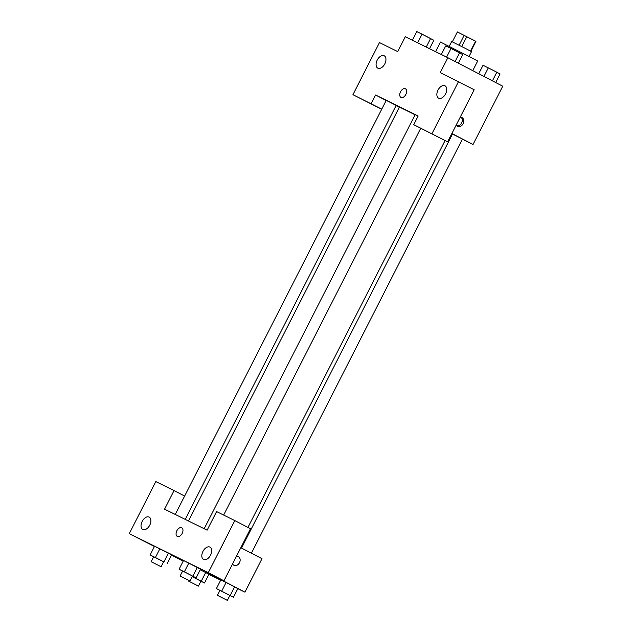 <?xml version="1.0" encoding="UTF-8"?>
<svg xmlns="http://www.w3.org/2000/svg" width="632" height="632" viewBox="0 0 632 632"><rect width="100%" height="100%" fill="white"/><g stroke="black" fill="none" stroke-linecap="round" stroke-linejoin="round"><path stroke-width="0.95" d="M457.363 31.924L452.33 41.815L457.363 31.924L475.936 41.388L470.895 51.271M459.124 45.204L464.172 35.289M470.556 51.089L475.604 41.183M461.771 46.547L466.819 36.632M449.226 46.334L451.675 41.522L464.836 48.111L471.519 51.634L469.07 56.438M472.76 70.65L477.673 61.02L470.469 57.164L440.464 42.06L435.574 51.666M381.704 109.273L352.94 94.674L379.477 42.589L397.718 51.595L405.294 36.711L447.843 57.717L502.732 86.205L473.036 144.483L462.348 139.206M399.298 107.29L396.059 105.615M384.817 63.848A6.96 4.234 -62.6 0 0 384.217 55.798A6.96 4.234 -62.6 0 0 377.257 60.024A6.96 4.234 -62.6 0 0 377.81 68.153A6.96 4.234 -62.6 0 0 384.817 63.848M381.752 109.17L352.94 94.674M386.176 100.488L375.598 94.998L371.174 103.68M452.362 134.276L451.667 133.937M460.175 117.236A4.874 3.863 -63.7 0 1 461.905 117.544A4.874 3.863 -63.7 0 1 463.217 123.627A4.874 3.863 -63.7 0 1 457.6 126.281A4.874 3.863 -63.7 0 1 456.225 124.978M451.88 133.51L473.036 144.483M447.646 141.829L413.731 124.686L447.646 141.829L474.182 89.744L440.267 72.601L447.843 57.717M456.881 125.792A4.874 3.863 116.3 0 0 461.684 122.869A4.874 3.863 116.3 0 0 461.091 117.275M445.599 93.86A6.96 4.234 -62.6 0 0 445.007 85.81A6.96 4.234 -62.6 0 0 438.039 90.036A6.96 4.234 -62.6 0 0 438.592 98.165A6.96 4.234 -62.6 0 0 445.599 93.86M458.5 81.607L431.964 133.692M413.731 124.686L418.147 116.004L375.598 94.998M400.98 97.439A4.874 2.963 117.4 0 1 400.949 97.423A4.874 2.963 117.4 0 1 400.562 91.735A4.874 2.963 117.4 0 1 405.436 88.772A4.874 2.963 117.4 0 1 405.839 94.437A4.874 2.963 117.4 0 1 400.98 97.439M405.436 88.78A4.874 2.963 -62.6 0 0 400.562 91.735A4.874 2.963 -62.6 0 0 400.949 97.423M185.239 519.386L396.153 105.441L389.02 101.752L386.231 100.385L175.254 514.456M418.092 116.114L415.161 114.676L204.183 528.739M251.418 553.182L462.403 139.095L460.483 138.068L452.488 134.039L241.535 548.047M415.113 114.771L399.416 107.053L188.502 520.997M207.114 530.185L164.565 509.179L174.037 490.574L155.804 481.576L129.268 533.661L208.291 572.671L234.828 520.586L216.594 511.588L207.114 530.185M240.847 547.691L262.003 558.672L244.94 592.152L237.83 588.645M182.182 533.4A4.874 2.963 117.4 0 1 177.276 536.41A4.874 2.963 117.4 0 1 176.889 530.714A4.874 2.963 117.4 0 1 181.763 527.76A4.874 2.963 117.4 0 1 182.182 533.4M149.768 525.153A6.96 4.234 117.4 0 1 142.761 529.458A6.96 4.234 117.4 0 1 142.208 521.329A6.96 4.234 117.4 0 1 149.176 517.102A6.96 4.234 117.4 0 1 149.768 525.153M210.551 555.165A6.96 4.234 117.4 0 1 203.551 559.47A6.96 4.234 117.4 0 1 202.99 551.341A6.96 4.234 117.4 0 1 209.958 547.115A6.96 4.234 117.4 0 1 210.551 555.165M181.763 527.76A4.874 2.963 -62.6 0 0 176.889 530.722A4.874 2.963 -62.6 0 0 177.276 536.41M234.828 520.586L250.509 528.723L223.973 580.808L205.732 571.81L244.94 592.152M223.973 580.808L208.291 572.671M129.268 533.661L154.453 546.483M184.623 496.065L174.037 490.574M153.679 556.8L150.155 554.912L154.579 546.23L168.357 553.182M192.278 576.645L201.26 581.227L205.677 572.545L200.257 569.772L205.684 572.545L208.931 574.298L204.507 582.981L200.921 581.211M219.936 590.454L216.413 588.558L220.837 579.884L226.098 582.483L237.861 588.582L233.437 597.264L229.858 595.494M182.609 571.083L179.093 569.195L183.517 560.513L188.778 563.112L200.542 569.219L196.118 577.893L192.539 576.131M183.177 561.177L171.509 555.117M220.687 580.176L208.9 574.354M236.502 556.223A4.874 3.863 -63.7 0 1 238.232 556.531A4.874 3.863 -63.7 0 1 239.544 562.606A4.874 3.863 -63.7 0 1 233.919 565.269A4.874 3.863 -63.7 0 1 232.552 563.965M233.919 565.261A4.874 3.863 116.3 0 0 239.544 562.606A4.874 3.863 116.3 0 0 238.232 556.531M216.413 588.558L233.437 597.264M227.362 600.4L229.89 595.439L222.756 591.75L219.968 590.383L217.44 595.344L227.362 600.4L217.44 595.344M220.837 579.884L234.614 586.828L230.19 595.51M221.682 591.157L226.098 582.483M201.26 581.227L204.507 582.981M198.424 586.117L188.502 581.061L198.424 586.117L200.952 581.156L192.254 576.684M192.744 576.874L193.005 576.36M179.093 569.195L196.118 577.893M190.035 581.029L192.562 576.076L185.437 572.387L182.648 571.02L180.12 575.981L190.035 581.029L180.12 575.981M183.517 560.513L197.295 567.465L192.871 576.147M184.354 571.794L188.778 563.112M150.155 554.912L163.601 561.84M161.105 566.746L163.633 561.785L156.499 558.096L153.71 556.729L151.182 561.69L161.105 566.746L151.182 561.69M154.579 546.23L171.604 554.928L167.18 563.61M155.425 557.511L159.849 548.829M163.933 561.856L168.357 553.174M478.724 73.746L483.053 65.254L496.831 72.206L500.078 73.952L495.701 82.555M483.938 76.448L488.315 67.853M492.423 80.856L496.831 72.206M495.638 71.598L488.449 67.916M487.888 67.64L487.462 67.427M441.341 54.51L445.734 45.883L450.995 48.482L462.758 54.589L458.374 63.184M446.603 57.109L450.995 48.482M455.103 61.486L459.511 52.835M458.319 52.227L451.13 48.553M450.569 48.269L450.142 48.064M412.404 40.219L416.796 31.6L422.058 34.199L433.821 40.306L429.547 48.688M417.665 42.818L422.058 34.199M426.237 47.052L430.574 38.552M429.381 37.944L422.192 34.262M421.631 33.986L421.204 33.78M470.903 51.279L475.936 41.388M247.965 527.404L445.078 140.557M223.649 515.072L420.714 128.312M188.502 581.061L188.818 580.452"/></g></svg>
